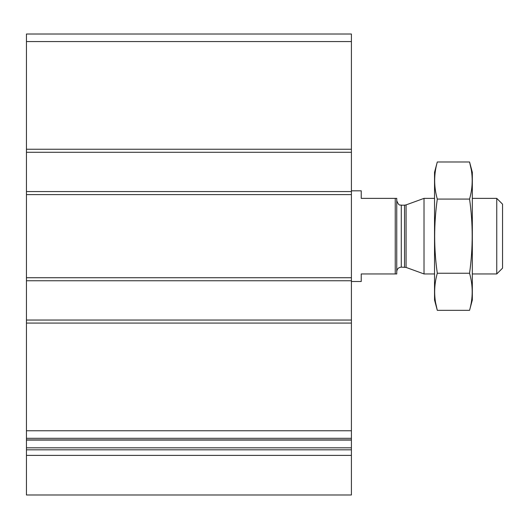 <?xml version="1.0" encoding="UTF-8"?>
<svg xmlns="http://www.w3.org/2000/svg" width="529" height="529" viewBox="0 0 529 529"><rect width="100%" height="100%" fill="white"/><g stroke="black" fill="none" stroke-linecap="round" stroke-linejoin="round"><path stroke-width="0.79" d="M351.408 152.279L26.45 152.279L26.45 34.008L351.408 34.008L351.408 494.992L26.45 494.992L26.45 455.396L351.408 455.396M26.45 152.279L26.45 191.571L351.408 191.571M26.45 191.571L26.45 280.747L351.408 280.747M26.45 280.747L26.45 320.045L351.408 320.045M26.45 320.045L26.45 438.316L351.408 438.316M26.45 438.316L26.45 455.396M395.236 198.375L395.236 273.949L396.75 273.949L396.75 198.375L361.234 198.375L361.234 190.817L351.408 190.817M395.236 273.949L361.234 273.949L361.234 281.501L351.408 281.501M496.751 198.375L496.751 273.949L502.55 268.15L502.55 204.174L496.751 198.375L472.324 198.375M434.534 273.949L424.013 273.949L424.013 198.375L434.534 198.375M496.751 273.949L472.324 273.949M396.75 271.681C397.021 268.924 398.529 267.416 401.286 267.145L406.074 267.416L424.013 273.949M469.56 310.331L472.324 300.016L472.324 172.302L469.56 161.986C473.065 174.352 473.065 186.711 469.56 199.076C473.058 223.483 473.058 248.207 469.56 273.248C473.065 285.607 473.065 297.972 469.56 310.331L437.298 310.331C433.793 297.972 433.793 285.607 437.298 273.248C433.8 248.842 433.8 224.117 437.298 199.076C433.793 186.711 433.793 174.352 437.298 161.986L469.56 161.986L471.213 169.406M435.645 302.919L437.298 310.331L434.534 300.016L434.534 172.302L437.298 161.986M469.56 273.248L437.298 273.248M469.56 199.076L437.298 199.076M26.45 41.566L351.408 41.566M26.45 149.251L351.408 149.251M26.45 194.599L351.408 194.599M26.45 277.725L351.408 277.725M26.45 323.067L351.408 323.067M26.45 430.758L351.408 430.758M26.45 439.916L351.408 439.916M26.45 447.812L351.408 447.812M26.45 449.822L351.408 449.822M406.074 267.416L406.074 204.902L424.013 198.375M404.526 267.145L404.526 205.179L406.074 204.902M401.286 267.145L401.286 205.179C400.453 204.452 399.131 206.978 396.75 200.643M26.45 440.068L351.408 440.068M404.526 205.179L401.286 205.179"/></g></svg>
